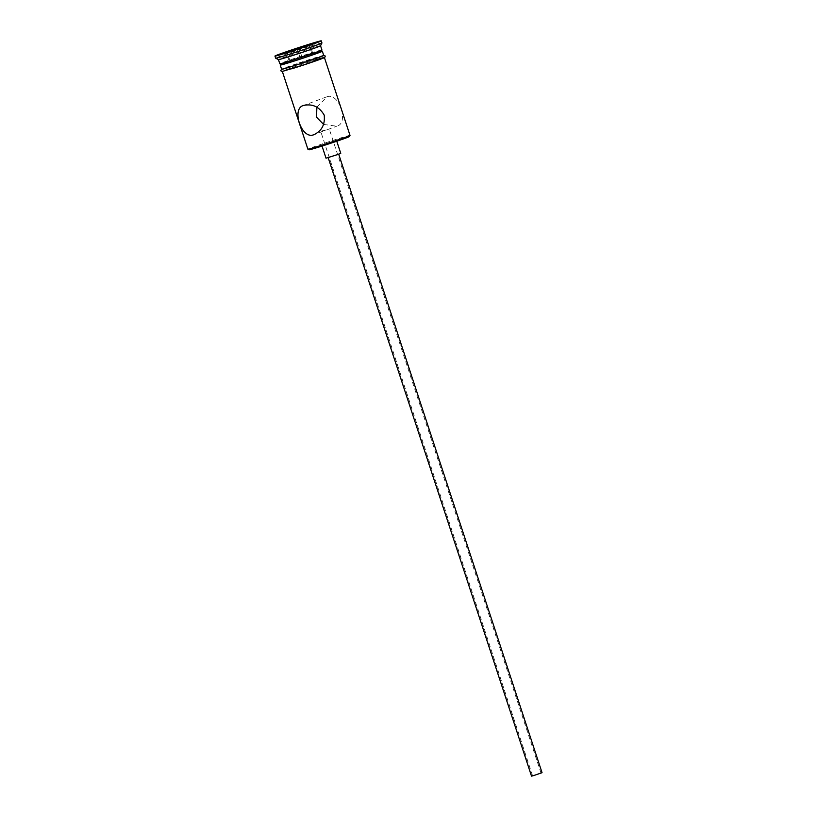 <?xml version="1.0" encoding="UTF-8"?>
<svg xmlns="http://www.w3.org/2000/svg" width="817" height="817" viewBox="0 0 817 817"><rect width="100%" height="100%" fill="white"/><g stroke="black" fill="none" stroke-linecap="round" stroke-linejoin="round"><path stroke-width="0.61" stroke-dasharray="4.08 3.06" d="M309.04 149.807A21.273 0.562 161.8 0 1 319.376 145.875A21.273 0.562 161.8 0 1 340.423 138.992A21.273 0.562 161.8 0 1 349.441 136.521M350.013 135.387A22.161 0.582 -18.2 0 0 340.607 137.971A22.161 0.582 -18.2 0 0 318.936 145.069A22.161 0.582 -18.2 0 0 307.907 149.235M534.461 775.292L540.997 773.035L534.461 775.292M532.582 775.803L320.744 131.496L327.413 129.658C321.122 130.975 319.57 131.547 322.756 131.394L314.004 134.672M531.53 776.15L542.049 772.688M336.298 154.699L328.128 157.507L336.298 154.699M326.024 158.202L340.76 153.351M333.316 141.637L321.867 145.579L333.316 141.637M316.853 107.16L327.055 96.733C339.157 92.26 349.38 123.49 336.737 126.196L323.634 124.429M321.071 51.655A20.833 0.541 -18.2 0 0 312.237 54.065A20.833 0.541 -18.2 0 0 291.638 60.815A20.833 0.541 -18.2 0 0 281.508 64.655M321.918 49.96A22.161 0.582 -18.2 0 0 312.523 52.543A22.161 0.582 -18.2 0 0 290.842 59.641A22.161 0.582 -18.2 0 0 279.822 63.797M320.54 45.762L320.54 45.752A22.161 0.582 -18.2 0 0 311.144 48.336A22.161 0.582 -18.2 0 0 289.463 55.423A22.161 0.582 -18.2 0 0 278.444 59.59L278.444 59.59M321.949 42.954A24.377 0.633 -18.2 0 0 311.614 45.793A24.377 0.633 -18.2 0 0 287.768 53.595A24.377 0.633 -18.2 0 0 275.646 58.181M540.997 773.035L329.159 128.729L327.954 129.474L336.737 126.196M291.71 68.791A22.161 0.582 -18.2 0 0 313.391 61.694A22.161 0.582 -18.2 0 0 324.41 57.537A22.161 0.582 -18.2 0 0 315.015 60.121A22.161 0.582 -18.2 0 0 293.334 67.208A22.161 0.582 -18.2 0 0 282.314 71.375A22.161 0.582 -18.2 0 0 291.71 68.791M323.716 55.433A22.161 0.582 -18.2 0 0 314.32 58.017A22.161 0.582 -18.2 0 0 292.649 65.105A22.161 0.582 -18.2 0 0 281.62 69.271M321.193 51.4A22.161 0.582 -18.2 0 0 312.942 53.81A22.161 0.582 -18.2 0 0 281.262 64.533M327.954 129.474L327.413 129.658M300.043 57.527L312.625 52.85L289.116 60.907L300.043 57.527L297.551 49.96L310.143 45.272L286.624 53.34L297.551 49.96L297.214 49.163M311.808 53.503L309.316 45.926L309.847 44.833M289.116 60.907L286.624 53.34L285.48 52.788M289.943 60.264L286.859 52.37M301.698 56.23L299.165 48.489M312.625 52.85L310.143 45.272L310.736 44.128M323.695 55.352A22.376 0.582 -18.2 0 0 314.443 57.966A22.376 0.582 -18.2 0 0 281.599 69.19L323.685 55.342M291.598 68.832A22.376 0.582 161.8 0 1 285.654 69.935A22.376 0.582 161.8 0 1 315.127 60.08M326.473 96.927L303.189 105.597"/><path stroke-width="1.23" d="M350.003 135.408L349.441 136.521A21.273 0.562 161.8 0 1 338.626 140.585A21.273 0.562 161.8 0 1 318.048 147.315A21.273 0.562 161.8 0 1 309.04 149.807L307.927 149.245A22.161 0.582 -18.2 0 0 307.927 149.245A22.161 0.582 -18.2 0 0 317.313 146.651A22.161 0.582 -18.2 0 0 338.738 139.636A22.161 0.582 -18.2 0 0 350.003 135.408A22.161 0.582 -18.2 0 0 350.013 135.387L324.441 57.629M338.698 154.178L542.049 772.688L533.879 775.507L531.53 776.15L328.168 157.64M336.767 141.218L340.76 153.351L336.9 154.811L326.024 158.202L322.031 146.069M303.75 105.403C291.087 108.15 301.381 139.37 313.432 134.866C321.632 131.302 325.217 124.715 324.196 115.105C319.345 106.823 312.523 103.596 303.75 105.403L303.189 105.597M323.634 124.429L316.567 117.239L316.853 107.16M320.54 45.772A22.161 0.582 -18.2 0 1 309.275 50A22.161 0.582 -18.2 0 1 287.839 57.006A22.161 0.582 -18.2 0 1 278.454 59.6A22.161 0.582 -18.2 0 0 278.454 59.6L279.822 63.797A22.161 0.582 -18.2 0 0 279.833 63.808L281.508 64.655A20.833 0.541 -18.2 0 0 290.331 62.215A20.833 0.541 -18.2 0 0 310.48 55.627A20.833 0.541 -18.2 0 0 321.071 51.655L321.918 49.98A22.161 0.582 -18.2 0 0 321.918 49.96L320.54 45.762A22.161 0.582 -18.2 0 0 320.54 45.752L321.949 42.974A24.377 0.633 -18.2 0 0 321.949 42.954L321.255 40.85A24.377 0.633 -18.2 0 0 310.92 43.689A24.377 0.633 -18.2 0 0 287.073 51.491A24.377 0.633 -18.2 0 0 274.951 56.077A24.377 0.633 -18.2 0 0 285.286 53.238A24.377 0.633 -18.2 0 0 309.132 45.425A24.377 0.633 -18.2 0 0 321.255 40.85M279.833 63.808A22.161 0.582 -18.2 0 0 289.218 61.214A22.161 0.582 -18.2 0 0 310.654 54.208A22.161 0.582 -18.2 0 0 321.918 49.98M274.951 56.077L275.646 58.181A24.377 0.633 -18.2 0 0 275.656 58.191A24.377 0.633 -18.2 0 0 285.981 55.342A24.377 0.633 -18.2 0 0 309.561 47.631A24.377 0.633 -18.2 0 0 321.949 42.974M313.432 134.866L314.004 134.672M281.262 64.533A22.161 0.582 -18.2 0 0 280.241 65.064L281.62 69.271A22.161 0.582 -18.2 0 0 291.015 66.688A22.161 0.582 -18.2 0 0 312.697 59.59A22.161 0.582 -18.2 0 0 323.716 55.433L322.337 51.226A22.161 0.582 -18.2 0 0 321.193 51.4M280.241 65.064A22.161 0.582 -18.2 0 0 289.637 62.48A22.161 0.582 -18.2 0 0 311.318 55.382A22.161 0.582 -18.2 0 0 322.337 51.226M286.358 52.094L310.736 44.128L286.859 52.37M298.991 47.764L299.165 48.489M315.127 60.08A22.376 0.582 161.8 0 1 321.071 58.977A22.376 0.582 161.8 0 1 291.598 68.832M290.903 66.728A22.376 0.582 -18.2 0 0 314.085 59.12A22.376 0.582 -18.2 0 0 323.695 55.352L325.329 56.077L324.737 57.466L303.556 65.003L282.008 71.518L280.711 70.742L281.589 69.179A22.376 0.582 -18.2 0 0 290.903 66.728M307.907 149.235L282.345 71.467M278.454 59.6L275.656 58.191"/></g></svg>
